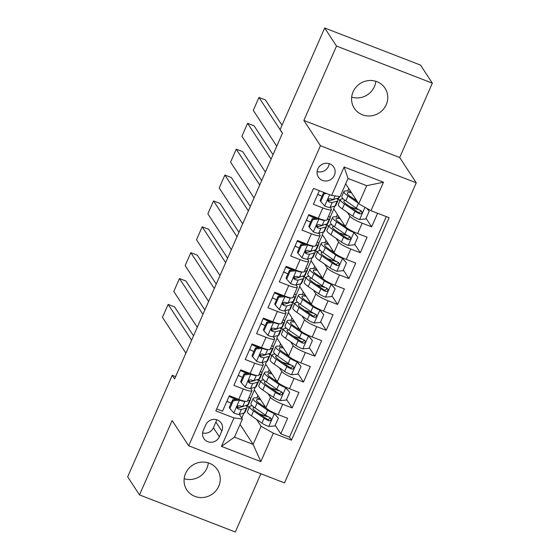 <?xml version="1.0" encoding="UTF-8"?>
<svg xmlns="http://www.w3.org/2000/svg" width="560" height="560" viewBox="0 0 560 560"><rect width="100%" height="100%" fill="white"/><g stroke="black" fill="none" stroke-linecap="round" stroke-linejoin="round"><path stroke-width="0.84" d="M353.094 91.819A18.347 17.5 146.8 0 0 354.319 108.29A18.347 17.5 146.8 0 0 370.979 115.871A18.347 17.5 146.8 0 0 386.239 104.65A18.347 17.5 146.8 0 0 385.014 88.179A18.347 17.5 146.8 0 0 368.354 80.598A18.347 17.5 146.8 0 0 353.094 91.819M351.673 97.118A18.347 17.5 146.8 0 0 374.409 86.597A18.347 17.5 146.8 0 0 375.83 81.291M185.591 473.403A18.347 17.5 146.8 0 0 186.809 489.874A18.347 17.5 146.8 0 0 203.469 497.462A18.347 17.5 146.8 0 0 218.736 486.241A18.347 17.5 146.8 0 0 217.511 469.77A18.347 17.5 146.8 0 0 200.851 462.182A18.347 17.5 146.8 0 0 185.591 473.403M184.17 478.709A18.347 17.5 146.8 0 0 206.906 468.181A18.347 17.5 146.8 0 0 208.327 462.882M317.821 168.917A9.177 8.75 146.8 0 0 318.43 177.149A9.177 8.75 146.8 0 0 326.76 180.943A9.177 8.75 146.8 0 0 334.39 175.336A9.177 8.75 146.8 0 0 333.781 167.097A9.177 8.75 146.8 0 0 325.451 163.303A9.177 8.75 146.8 0 0 317.821 168.917M317.107 171.57A9.177 8.75 146.8 0 0 328.482 166.306A9.177 8.75 146.8 0 0 329.189 163.653M432.334 83.153L336.518 46.06L303.87 120.435L399.686 157.528L432.334 83.153L420.511 65.093L324.695 28L280.119 129.542L282.485 133.154L174.601 378.917L172.235 375.305L127.666 476.847L139.489 494.907L235.305 532L260.876 473.753M399.686 157.528L416.248 182.805L284.515 482.902L188.699 445.809L320.432 145.712L416.248 182.805M319.333 190.687L313.369 204.274L322.819 207.935L318.276 218.281A11.466 1.946 23.7 0 0 326.886 220.003L331.429 209.657A11.466 1.946 -156.3 0 1 322.819 207.935M318.276 218.281L308.826 214.627L302.015 230.146L311.465 233.807L306.922 244.153A11.466 1.946 23.7 0 0 315.532 245.875L320.075 235.529A11.466 1.946 -156.3 0 1 311.465 233.807M306.922 244.153L297.472 240.492L290.654 256.018L300.111 259.679L295.568 270.025A11.466 1.946 23.7 0 0 304.178 271.747L308.714 261.394A11.466 1.946 -156.3 0 1 300.111 259.679M295.568 270.025L286.111 266.364L279.3 281.89L288.75 285.544L284.207 295.897A11.466 1.946 23.7 0 0 292.817 297.612L297.36 287.266A11.466 1.946 -156.3 0 1 288.75 285.544M284.207 295.897L274.757 292.236L267.946 307.755L277.396 311.416L272.853 321.762A11.466 1.946 23.7 0 0 281.463 323.484L286.006 313.138A11.466 1.946 -156.3 0 1 277.396 311.416M272.853 321.762L263.403 318.108L256.585 333.627L266.042 337.288L261.499 347.634A11.466 1.946 23.7 0 0 270.109 349.356L274.652 339.01A11.466 1.946 -156.3 0 1 266.042 337.288M261.499 347.634L252.049 343.973L245.231 359.499L254.681 363.16L250.138 373.506A11.466 1.946 23.7 0 0 258.748 375.228L263.291 364.875A11.466 1.946 -156.3 0 1 254.681 363.16M250.138 373.506L240.688 369.845L233.877 385.371L243.327 389.025A11.466 1.946 23.7 0 0 251.937 390.747A11.466 1.946 23.7 0 0 251.797 390.145L250.677 388.437M255.297 387.219L254.163 389.802L265.895 407.715A11.466 1.946 23.7 0 0 278.145 414.617L287.602 418.271L280.784 433.797L275.212 425.292M270.592 418.229L270.228 417.676M267.939 393.554L270.438 397.369A11.466 1.946 23.7 0 0 282.688 404.264L292.145 407.925L286.573 399.42M281.946 392.357L281.582 391.804M292.145 407.925L298.956 392.406L289.506 388.745A11.466 1.946 23.7 0 1 277.256 381.843L265.517 363.93L266.651 361.354M278.012 335.482L276.878 338.065L288.61 355.971A11.466 1.946 23.7 0 0 300.86 362.873L310.31 366.534L303.499 382.053L297.927 373.548M293.3 366.485L292.936 365.932M289.366 309.61L288.232 312.193L299.964 330.106A11.466 1.946 23.7 0 0 312.214 337.001L321.671 340.662L314.853 356.188L309.281 347.676M304.654 340.62L304.297 340.06M300.72 283.738L299.586 286.321L311.318 304.234A11.466 1.946 23.7 0 0 323.575 311.136L333.025 314.79L326.207 330.316L320.642 321.811M316.015 314.748L315.651 314.195M312.081 257.873L310.947 260.449L322.679 278.362A11.466 1.946 23.7 0 0 334.929 285.264L344.379 288.925L337.568 304.444L331.996 295.939M327.369 288.876L327.005 288.323M323.435 232.001L322.301 234.584L334.033 252.49A11.466 1.946 23.7 0 0 346.283 259.392L355.74 263.053L348.922 278.572L343.35 270.067M338.723 263.004L338.366 262.451M334.789 206.129L333.655 208.712L345.387 226.625A11.466 1.946 23.7 0 0 357.644 233.52L367.094 237.181L360.276 252.707L354.704 244.195M350.084 237.139L349.72 236.579M331.429 209.657A11.466 1.946 -156.3 0 0 331.289 209.055L330.169 207.347M320.075 235.529A11.466 1.946 -156.3 0 0 319.928 234.927L318.815 233.219M308.714 261.394A11.466 1.946 -156.3 0 0 308.574 260.799L307.454 259.091M297.36 287.266A11.466 1.946 -156.3 0 0 297.22 286.664L296.1 284.956M286.006 313.138A11.466 1.946 -156.3 0 0 285.859 312.536L284.746 310.828M274.652 339.01A11.466 1.946 -156.3 0 0 274.505 338.408L273.385 336.7M263.291 364.875A11.466 1.946 -156.3 0 0 263.151 364.28L262.031 362.572M219.324 436.779L221.823 431.088A8.89 8.477 146.8 0 0 221.228 423.115A8.89 8.477 146.8 0 0 213.157 419.44A8.89 8.477 146.8 0 0 205.765 424.872L203.266 430.563A8.89 8.477 146.8 0 0 203.861 438.543A8.89 8.477 146.8 0 0 211.932 442.218A8.89 8.477 146.8 0 0 219.324 436.779L213.409 427.749L215.908 422.058A8.89 8.477 146.8 0 0 216.566 419.713M345.674 183.848L358.736 203.784L366.681 185.675L348.04 178.458L340.088 196.567L331.625 195.447L313.495 188.426L215.831 410.914L233.961 417.928L242.424 419.055L239.316 414.309M331.625 195.447L344.113 166.992L383.474 182.231L370.986 210.686L389.109 217.7L291.445 440.188L273.322 433.167L260.827 461.629L221.466 446.39L233.961 417.928M337.666 199.577L338.198 198.359L339.864 200.9M347.438 212.464L349.93 216.272L345.387 226.625M326.312 225.449L326.844 224.231L328.51 226.772M336.077 238.329L338.576 242.144L334.033 252.49M314.958 251.314L315.49 250.103L317.149 252.644M324.723 264.201L327.222 268.016L322.679 278.362M303.597 277.186L304.129 275.975L305.795 278.516M313.369 290.073L315.861 293.888L311.318 304.234M292.243 303.058L292.775 301.84L294.441 304.381M302.008 315.945L304.507 319.753L299.964 330.106M280.889 328.93L281.421 327.712L283.08 330.253M290.654 341.81L293.153 345.625L288.61 355.971M269.528 354.795L270.06 353.584L271.726 356.125M279.3 367.682L281.792 371.497L277.256 381.843M258.174 380.667L258.706 379.456L260.372 381.997M280.784 433.797L289.464 437.157L386.274 216.608M349.93 216.272A11.466 1.946 -156.3 0 0 362.18 223.174L371.637 226.835L377.601 213.248M360.276 252.707L350.826 249.046A11.466 1.946 -156.3 0 1 338.576 242.144M348.922 278.572L339.472 274.918A11.466 1.946 -156.3 0 1 327.222 268.016M337.568 304.444L328.118 300.783A11.466 1.946 -156.3 0 1 315.861 293.888M326.207 330.316L316.757 326.655A11.466 1.946 -156.3 0 1 304.507 319.753M314.853 356.188L305.403 352.527A11.466 1.946 -156.3 0 1 293.153 345.625M303.499 382.053L294.049 378.399A11.466 1.946 -156.3 0 1 281.792 371.497M216.678 408.975L222.516 411.236L229.334 395.717L238.784 399.378A11.466 1.946 23.7 0 0 247.394 401.093L251.937 390.747M242.424 419.055L234.472 437.164L253.12 444.381L261.072 426.272L273.322 433.167M240.058 424.438L253.12 444.381L260.827 461.629M246.82 406.539L247.352 405.321L249.011 407.862M256.585 419.426L261.072 426.272M241.766 418.047L243.943 413.091M336.518 46.06L324.695 28M303.87 120.435L320.432 145.712M188.699 445.809L172.137 420.532L139.489 494.907M175.616 376.614L172.235 375.305M249.095 407.687L247.352 405.321M247.611 405.426L247.807 404.971M250.502 398.832L254.345 390.082M260.449 381.815L258.706 379.456M258.965 379.554L259.161 379.106M261.863 372.96L265.699 364.21M271.803 355.95L270.06 353.584M270.319 353.682L270.522 353.234M273.217 347.088L277.06 338.338M283.157 330.078L281.421 327.712M281.68 327.817L281.876 327.362M284.571 321.223L288.414 312.466M294.518 304.206L292.775 301.84M293.034 301.945L293.23 301.49M295.932 295.351L299.768 286.601M305.872 278.334L304.129 275.975M304.388 276.073L304.591 275.625M307.286 269.479L311.129 260.729M317.226 252.469L315.49 250.103M315.749 250.201L315.945 249.753M318.64 243.607L322.483 234.857M328.587 226.597L326.844 224.231M327.103 224.336L327.299 223.881M329.994 217.742L333.837 208.985M339.941 200.725L338.198 198.359M338.457 198.464L338.66 198.009M229.383 402.409L226.828 401.422M234.318 398.132L234.5 397.719M289.464 437.157L291.445 440.188M264.369 415.604L260.106 414.309M256.795 398.006L257.894 395.493M371.637 226.835L366.065 218.33M361.438 211.267L361.074 210.714M245.672 372.267L245.854 371.847M240.744 376.544L238.182 375.55M275.723 389.732L271.467 388.437M268.149 372.134L269.248 369.628M279.503 346.262L280.609 343.756M287.077 363.86L282.821 362.565M252.098 350.672L249.543 349.685M257.026 346.395L257.215 345.975M290.864 320.397L291.963 317.884M298.438 337.995L294.175 336.693M263.452 324.8L260.897 323.813M268.387 320.523L268.569 320.103M302.218 294.525L303.317 292.012M309.792 312.123L305.529 310.828M274.813 298.928L272.251 297.941M279.741 294.651L279.923 294.238M313.572 268.653L314.678 266.147M321.146 286.251L316.89 284.956M286.167 273.063L283.612 272.069M291.095 268.786L291.284 268.366M324.933 242.781L326.032 240.275M332.507 260.379L328.244 259.084M297.521 247.191L294.966 246.204M302.456 242.914L302.638 242.494M336.287 216.916L337.386 214.403M343.861 234.514L339.598 233.212M308.875 221.319L306.32 220.332M313.81 217.042L313.992 216.622M347.641 191.044L348.747 188.531M355.215 208.642L350.959 207.347M370.986 210.686L358.736 203.784M320.236 195.454L317.681 194.46M234.472 437.164L221.466 446.39M344.113 166.992L348.04 178.458M383.474 182.231L366.681 185.675M202.601 432.915A8.89 8.477 146.8 0 0 213.409 427.749M239.218 399.539L239.603 400.127L233.289 400.708L229.88 408.471L233.926 413.063A7.595 1.288 23.7 0 0 239.232 414.33L244.125 413.042A21.931 3.724 23.7 0 0 244.881 412.524L247.044 407.61A21.931 3.724 23.7 0 0 245.931 405.475M238.644 407.687A18.207 3.094 23.7 0 0 237.174 406.686M231.133 403.277A18.207 3.094 23.7 0 0 226.898 401.254M185.906 353.171L162.442 317.345L168.119 304.416L174.594 306.922L193.522 335.818M239.603 400.127A7.595 1.288 23.7 0 0 244.916 401.394L245.217 401.317M247.569 400.694L249.802 400.106A21.931 3.724 23.7 0 0 250.565 399.588A21.931 3.724 23.7 0 0 249.13 397.145M191.583 340.242L168.119 304.416M233.289 400.708L232.673 399.77L229.264 407.533L229.88 408.471M232.673 399.77L238.434 399.238M250.565 399.588L248.402 404.502A21.931 3.724 -156.3 0 1 247.646 405.02L242.753 406.308A7.595 1.288 -156.3 0 1 239.33 405.706L237.748 406L237.083 406.903L237.104 407.988L237.965 408.807A7.595 1.288 23.7 0 0 241.395 409.416L246.281 408.128A21.931 3.724 23.7 0 0 247.044 407.61M236.74 399.392A21.931 3.724 23.7 0 0 229.313 395.759M229.061 396.34A18.207 3.094 -156.3 0 1 235.487 399.511M243.642 406.077A18.207 3.094 -156.3 0 1 243.628 406.112A18.207 3.094 -156.3 0 1 242.998 406.539L238.112 407.827A3.871 0.658 -156.3 0 1 237.286 407.771L237.965 408.807M252.483 405.93A21.931 3.724 23.7 0 0 249.606 406.518L247.45 411.432A21.931 3.724 -156.3 0 0 251.454 415.877L261.933 423.115A7.595 1.288 -156.3 0 0 268.625 426.496L274.939 425.915L278.348 418.152L274.302 413.56A7.595 1.288 -156.3 0 1 267.61 410.186L257.131 402.941A21.931 3.724 -156.3 0 1 253.127 398.496A21.931 3.724 -156.3 0 1 259.952 398.643M274.302 413.56L273.756 412.727M272.419 412.076A3.871 0.658 -156.3 0 1 270.921 411.292M266.133 408.016L259.868 403.69A18.207 3.094 -156.3 0 1 256.536 399.994A18.207 3.094 -156.3 0 1 260.701 399.777M259.511 413.896A18.207 3.094 -156.3 0 1 264.264 415.562A9.03 1.533 23.7 0 0 268.674 416.941M273.798 412.748L278.348 418.152M249.606 406.518A21.931 3.724 23.7 0 0 253.61 410.963L264.089 418.201A7.595 1.288 23.7 0 0 268.779 420.742L269.941 420.84L271.131 419.706L271.096 418.6L270.144 417.634A7.595 1.288 -156.3 0 1 265.454 415.1L254.975 407.862A21.931 3.724 -156.3 0 1 250.971 403.417L253.127 398.496M265.153 406.581A18.207 3.094 23.7 0 0 263.032 405.874M270.543 417.872L268.1 419.699A3.871 0.658 -156.3 0 1 266.819 418.943L256.347 411.705A18.207 3.094 -156.3 0 1 253.015 408.016A18.207 3.094 -156.3 0 1 254.45 407.491M250.572 373.674L250.957 374.255L244.643 374.836L241.234 382.599L245.28 387.191A7.595 1.288 23.7 0 0 250.593 388.458L255.486 387.17A21.931 3.724 23.7 0 0 256.242 386.652L258.398 381.738A21.931 3.724 23.7 0 0 257.285 379.603M249.998 381.815A18.207 3.094 23.7 0 0 248.528 380.814M242.487 377.405A18.207 3.094 23.7 0 0 238.259 375.389M197.26 327.306L173.796 291.48L179.473 278.544L185.948 281.05L204.876 309.953M250.957 374.255A7.595 1.288 23.7 0 0 256.27 375.529L256.578 375.445M258.923 374.829L261.163 374.234A21.931 3.724 23.7 0 0 261.919 373.716A21.931 3.724 23.7 0 0 260.484 371.273M202.937 314.37L179.473 278.544M244.643 374.836L244.027 373.898L240.618 381.661L241.234 382.599M244.027 373.898L249.788 373.366M261.919 373.716L259.763 378.637A21.931 3.724 -156.3 0 1 259 379.155L254.114 380.443A7.595 1.288 -156.3 0 1 250.684 379.834L249.102 380.128L248.444 381.038L248.465 382.116L249.319 382.942A7.595 1.288 23.7 0 0 252.749 383.544L257.642 382.256A21.931 3.724 23.7 0 0 258.398 381.738M248.101 373.527A21.931 3.724 23.7 0 0 240.667 369.894M240.415 370.468A18.207 3.094 -156.3 0 1 246.841 373.639M254.996 380.205A18.207 3.094 -156.3 0 1 254.982 380.24A18.207 3.094 -156.3 0 1 254.359 380.667L249.466 381.962A3.871 0.658 -156.3 0 1 248.64 381.899L249.319 382.942M261.933 347.802L262.311 348.383L255.997 348.971L252.595 356.727L256.634 361.319A7.595 1.288 23.7 0 0 261.947 362.593L266.84 361.305A21.931 3.724 23.7 0 0 267.596 360.78L269.752 355.866A21.931 3.724 23.7 0 0 268.646 353.731M261.359 355.95A18.207 3.094 23.7 0 0 259.882 354.949M253.848 351.533A18.207 3.094 23.7 0 0 249.613 349.517M208.614 301.434L185.15 265.608L190.827 252.672L197.302 255.178L216.23 284.081M262.311 348.383A7.595 1.288 23.7 0 0 267.624 349.657L267.932 349.573M270.284 348.957L272.517 348.369A21.931 3.724 23.7 0 0 273.273 347.851A21.931 3.724 23.7 0 0 271.838 345.408M214.291 288.498L190.827 252.672M255.997 348.971L255.381 348.026L251.979 355.789L252.595 356.727M255.381 348.026L261.142 347.501M273.273 347.851L271.117 352.765A21.931 3.724 -156.3 0 1 270.361 353.283L265.468 354.571A7.595 1.288 -156.3 0 1 262.038 353.962L260.463 354.256L259.798 355.166L259.819 356.244L260.68 357.07A7.595 1.288 23.7 0 0 264.103 357.672L268.996 356.384A21.931 3.724 23.7 0 0 269.752 355.866M259.455 347.655A21.931 3.724 23.7 0 0 252.028 344.022M251.769 344.603A18.207 3.094 -156.3 0 1 258.195 347.767M266.357 354.34A18.207 3.094 -156.3 0 1 266.343 354.368A18.207 3.094 -156.3 0 1 265.713 354.802L260.82 356.09A3.871 0.658 -156.3 0 1 259.994 356.027L260.68 357.07M273.287 321.93L273.672 322.518L267.358 323.099L263.949 330.862L267.995 335.454A7.595 1.288 23.7 0 0 273.301 336.721L278.194 335.433A21.931 3.724 23.7 0 0 278.95 334.915L281.113 330.001A21.931 3.724 23.7 0 0 280 327.866M272.713 330.078A18.207 3.094 23.7 0 0 271.243 329.077M265.202 325.668A18.207 3.094 23.7 0 0 260.967 323.645M219.975 275.562L196.504 239.736L202.188 226.8L208.663 229.306L227.591 258.209M273.672 322.518A7.595 1.288 23.7 0 0 278.985 323.785L279.286 323.701M281.638 323.085L283.871 322.497A21.931 3.724 23.7 0 0 284.634 321.979A21.931 3.724 23.7 0 0 283.199 319.536M225.652 262.626L202.188 226.8M267.358 323.099L266.742 322.161L263.333 329.917L263.949 330.862M266.742 322.161L272.503 321.629M284.634 321.979L282.471 326.893A21.931 3.724 -156.3 0 1 281.715 327.411L276.822 328.699A7.595 1.288 -156.3 0 1 273.399 328.097L271.817 328.384L271.152 329.294L271.173 330.379L272.034 331.198A7.595 1.288 23.7 0 0 275.464 331.807L280.35 330.519A21.931 3.724 23.7 0 0 281.113 330.001M270.809 321.783A21.931 3.724 23.7 0 0 263.382 318.15M263.13 318.731A18.207 3.094 -156.3 0 1 269.556 321.902M277.711 328.468A18.207 3.094 -156.3 0 1 277.697 328.503A18.207 3.094 -156.3 0 1 277.067 328.93L272.174 330.218A3.871 0.658 -156.3 0 1 271.355 330.162L272.034 331.198M284.641 296.058L285.026 296.646L278.712 297.227L275.303 304.99L279.349 309.582A7.595 1.288 23.7 0 0 284.662 310.849L289.555 309.561A21.931 3.724 23.7 0 0 290.311 309.043L292.467 304.129A21.931 3.724 23.7 0 0 291.354 301.994M284.067 304.206A18.207 3.094 23.7 0 0 282.597 303.205M276.556 299.796A18.207 3.094 23.7 0 0 272.328 297.773M231.329 249.69L207.865 213.864L213.542 200.935L220.017 203.441L238.945 232.337M285.026 296.646A7.595 1.288 23.7 0 0 290.339 297.913L290.647 297.836M292.992 297.213L295.232 296.625A21.931 3.724 23.7 0 0 295.988 296.107A21.931 3.724 23.7 0 0 294.553 293.664M237.006 236.761L213.542 200.935M278.712 297.227L278.096 296.289L274.687 304.052L275.303 304.99M278.096 296.289L283.857 295.757M295.988 296.107L293.832 301.021A21.931 3.724 -156.3 0 1 293.069 301.539L288.183 302.827A7.595 1.288 -156.3 0 1 284.753 302.225L283.171 302.519L282.506 303.422L282.534 304.507L283.388 305.326A7.595 1.288 23.7 0 0 286.818 305.935L291.711 304.647A21.931 3.724 23.7 0 0 292.467 304.129M282.17 295.911A21.931 3.724 23.7 0 0 274.736 292.278M274.484 292.859A18.207 3.094 -156.3 0 1 280.91 296.03M289.065 302.596A18.207 3.094 -156.3 0 1 289.051 302.631A18.207 3.094 -156.3 0 1 288.428 303.058L283.535 304.346A3.871 0.658 -156.3 0 1 282.709 304.29L283.388 305.326M263.844 380.065A21.931 3.724 23.7 0 0 260.96 380.646L258.804 385.567A21.931 3.724 -156.3 0 0 262.808 390.012L273.287 397.25A7.595 1.288 -156.3 0 0 279.979 400.624L286.293 400.043L289.702 392.28L285.656 387.688A7.595 1.288 -156.3 0 1 278.964 384.314L268.492 377.076A21.931 3.724 -156.3 0 1 264.481 372.631A21.931 3.724 -156.3 0 1 271.313 372.771M285.656 387.688L285.11 386.855M283.773 386.204A3.871 0.658 -156.3 0 1 282.275 385.42M277.487 382.144L271.222 377.818A18.207 3.094 -156.3 0 1 267.897 374.129A18.207 3.094 -156.3 0 1 272.055 373.905M270.872 388.024A18.207 3.094 -156.3 0 1 275.625 389.69A9.03 1.533 23.7 0 0 280.035 391.069M285.152 386.876L289.702 392.28M260.96 380.646A21.931 3.724 23.7 0 0 264.971 385.091L275.443 392.329A7.595 1.288 23.7 0 0 280.14 394.87L281.295 394.968L282.492 393.834L282.45 392.728L281.498 391.762A7.595 1.288 -156.3 0 1 276.808 389.228L266.329 381.99A21.931 3.724 -156.3 0 1 262.325 377.545L264.481 372.631M276.507 380.709A18.207 3.094 23.7 0 0 274.393 380.009M281.897 392.007L279.454 393.827A3.871 0.658 -156.3 0 1 278.18 393.078L267.701 385.833A18.207 3.094 -156.3 0 1 264.376 382.144A18.207 3.094 -156.3 0 1 265.804 381.619M275.198 354.193A21.931 3.724 23.7 0 0 272.314 354.781L270.158 359.695A21.931 3.724 -156.3 0 0 274.169 364.14L284.641 371.378A7.595 1.288 -156.3 0 0 291.34 374.752L297.654 374.171L301.056 366.415L297.017 361.823A7.595 1.288 -156.3 0 1 290.325 358.442L279.846 351.204A21.931 3.724 -156.3 0 1 275.835 346.759A21.931 3.724 -156.3 0 1 282.667 346.899M297.017 361.823L296.471 360.983M295.127 360.332A3.871 0.658 -156.3 0 1 293.636 359.555M288.841 356.279L282.576 351.946A18.207 3.094 -156.3 0 1 279.251 348.257A18.207 3.094 -156.3 0 1 283.409 348.04M282.226 362.159A18.207 3.094 -156.3 0 1 286.979 363.825A9.03 1.533 23.7 0 0 291.389 365.204M296.506 361.004L301.056 366.415M272.314 354.781A21.931 3.724 23.7 0 0 276.325 359.226L286.804 366.464A7.595 1.288 23.7 0 0 291.494 368.998L292.656 369.096L293.846 367.962L293.804 366.856L292.859 365.897A7.595 1.288 -156.3 0 1 288.162 363.356L277.69 356.118A21.931 3.724 -156.3 0 1 273.679 351.673L275.835 346.759M287.868 354.837A18.207 3.094 23.7 0 0 285.747 354.137M293.258 366.135L290.815 367.962A3.871 0.658 -156.3 0 1 289.534 367.206L279.055 359.968A18.207 3.094 -156.3 0 1 275.73 356.279A18.207 3.094 -156.3 0 1 277.165 355.747M286.552 328.321A21.931 3.724 23.7 0 0 283.675 328.909L281.519 333.823A21.931 3.724 -156.3 0 0 285.523 338.268L296.002 345.506A7.595 1.288 -156.3 0 0 302.694 348.887L309.008 348.306L312.417 340.543L308.371 335.951A7.595 1.288 -156.3 0 1 301.679 332.57L291.2 325.332A21.931 3.724 -156.3 0 1 287.196 320.887A21.931 3.724 -156.3 0 1 294.021 321.034M308.371 335.951L307.825 335.118M306.488 334.46A3.871 0.658 -156.3 0 1 304.99 333.683M300.202 330.407L293.937 326.074A18.207 3.094 -156.3 0 1 290.605 322.385A18.207 3.094 -156.3 0 1 294.77 322.168M293.58 336.287A18.207 3.094 -156.3 0 1 298.333 337.953A9.03 1.533 23.7 0 0 302.743 339.332M307.867 335.132L312.417 340.543M283.675 328.909A21.931 3.724 23.7 0 0 287.679 333.354L298.158 340.592A7.595 1.288 23.7 0 0 302.848 343.126L304.01 343.231L305.2 342.097L305.165 340.984L304.213 340.025A7.595 1.288 -156.3 0 1 299.523 337.484L289.044 330.246A21.931 3.724 -156.3 0 1 285.033 325.801L287.196 320.887M299.222 328.965A18.207 3.094 23.7 0 0 297.101 328.265M304.612 340.263L302.169 342.09A3.871 0.658 -156.3 0 1 300.888 341.334L290.416 334.096A18.207 3.094 -156.3 0 1 287.084 330.407A18.207 3.094 -156.3 0 1 288.519 329.882M297.913 302.449A21.931 3.724 23.7 0 0 295.029 303.037L292.873 307.951A21.931 3.724 -156.3 0 0 296.877 312.396L307.356 319.634A7.595 1.288 -156.3 0 0 314.048 323.015L320.362 322.434L323.771 314.671L319.725 310.079A7.595 1.288 -156.3 0 1 313.033 306.705L302.561 299.46A21.931 3.724 -156.3 0 1 298.55 295.015A21.931 3.724 -156.3 0 1 305.375 295.162M319.725 310.079L319.179 309.246M317.842 308.595A3.871 0.658 -156.3 0 1 316.344 307.811M311.556 304.535L305.291 300.209A18.207 3.094 -156.3 0 1 301.966 296.513A18.207 3.094 -156.3 0 1 306.124 296.296M304.941 310.415A18.207 3.094 -156.3 0 1 309.694 312.081A9.03 1.533 23.7 0 0 314.104 313.46M319.221 309.267L323.771 314.671M295.029 303.037A21.931 3.724 23.7 0 0 299.04 307.482L309.512 314.72A7.595 1.288 23.7 0 0 314.209 317.261L315.364 317.359L316.561 316.225L316.519 315.119L315.567 314.153A7.595 1.288 -156.3 0 1 310.877 311.619L300.398 304.381A21.931 3.724 -156.3 0 1 296.394 299.936L298.55 295.015M310.576 303.1A18.207 3.094 23.7 0 0 308.462 302.393M315.966 314.391L313.523 316.218A3.871 0.658 -156.3 0 1 312.249 315.462L301.77 308.224A18.207 3.094 -156.3 0 1 298.445 304.535A18.207 3.094 -156.3 0 1 299.873 304.01M296.002 270.193L296.38 270.774L290.066 271.355L286.664 279.118L290.703 283.71A7.595 1.288 23.7 0 0 296.016 284.977L300.909 283.689A21.931 3.724 23.7 0 0 301.665 283.171L303.821 278.257A21.931 3.724 23.7 0 0 302.715 276.122M295.428 278.334A18.207 3.094 23.7 0 0 293.951 277.333M287.917 273.924A18.207 3.094 23.7 0 0 283.682 271.908M242.683 223.825L219.219 187.999L224.896 175.063L231.371 177.569L250.299 206.472M296.38 270.774A7.595 1.288 23.7 0 0 301.693 272.048L302.001 271.964M304.353 271.348L306.586 270.753A21.931 3.724 23.7 0 0 307.342 270.235A21.931 3.724 23.7 0 0 305.907 267.792M248.36 210.889L224.896 175.063M290.066 271.355L289.45 270.417L286.048 278.18L286.664 279.118M289.45 270.417L295.211 269.885M307.342 270.235L305.186 275.156A21.931 3.724 -156.3 0 1 304.43 275.674L299.537 276.962A7.595 1.288 -156.3 0 1 296.107 276.353L294.525 276.647L293.867 277.557L293.888 278.635L294.749 279.461A7.595 1.288 23.7 0 0 298.172 280.063L303.065 278.775A21.931 3.724 23.7 0 0 303.821 278.257M293.524 270.046A21.931 3.724 23.7 0 0 286.097 266.413M285.838 266.994A18.207 3.094 -156.3 0 1 292.264 270.158M300.426 276.724A18.207 3.094 -156.3 0 1 300.412 276.759A18.207 3.094 -156.3 0 1 299.782 277.186L294.889 278.481A3.871 0.658 -156.3 0 1 294.063 278.418L294.749 279.461M309.267 276.584A21.931 3.724 23.7 0 0 306.383 277.165L304.227 282.086A21.931 3.724 -156.3 0 0 308.238 286.531L318.71 293.769A7.595 1.288 -156.3 0 0 325.402 297.143L331.723 296.562L335.125 288.799L331.086 284.207A7.595 1.288 -156.3 0 1 324.394 280.833L313.915 273.595A21.931 3.724 -156.3 0 1 309.904 269.15A21.931 3.724 -156.3 0 1 316.736 269.29M331.086 284.207L330.54 283.374M329.196 282.723A3.871 0.658 -156.3 0 1 327.705 281.939M322.91 278.663L316.645 274.337A18.207 3.094 -156.3 0 1 313.32 270.648A18.207 3.094 -156.3 0 1 317.478 270.424M316.295 284.543A18.207 3.094 -156.3 0 1 321.048 286.209A9.03 1.533 23.7 0 0 325.458 287.588M330.575 283.395L335.125 288.799M306.383 277.165A21.931 3.724 23.7 0 0 310.394 281.61L320.873 288.848A7.595 1.288 23.7 0 0 325.563 291.389L326.725 291.487L327.915 290.353L327.873 289.247L326.928 288.281A7.595 1.288 -156.3 0 1 322.231 285.747L311.759 278.509A21.931 3.724 -156.3 0 1 307.748 274.064L309.904 269.15M321.937 277.228A18.207 3.094 23.7 0 0 319.816 276.528M327.32 288.526L324.884 290.346A3.871 0.658 -156.3 0 1 323.603 289.597L313.124 282.352A18.207 3.094 -156.3 0 1 309.799 278.663A18.207 3.094 -156.3 0 1 311.234 278.138M307.356 244.321L307.741 244.902L301.427 245.49L298.018 253.246L302.064 257.838A7.595 1.288 23.7 0 0 307.37 259.112L312.263 257.824A21.931 3.724 23.7 0 0 313.019 257.299L315.182 252.385A21.931 3.724 23.7 0 0 314.069 250.25M306.782 252.469A18.207 3.094 23.7 0 0 305.312 251.468M299.271 248.052A18.207 3.094 23.7 0 0 295.036 246.036M254.044 197.953L230.573 162.127L236.257 149.191L242.725 151.697L261.66 180.6M307.741 244.902A7.595 1.288 23.7 0 0 313.054 246.176L313.355 246.092M315.707 245.476L317.94 244.888A21.931 3.724 23.7 0 0 318.696 244.37A21.931 3.724 23.7 0 0 317.261 241.927M259.721 185.017L236.257 149.191M301.427 245.49L300.811 244.545L297.402 252.308L298.018 253.246M300.811 244.545L306.572 244.02M318.696 244.37L316.54 249.284A21.931 3.724 -156.3 0 1 315.784 249.802L310.891 251.09A7.595 1.288 -156.3 0 1 307.468 250.481L305.886 250.775L305.221 251.685L305.242 252.763L306.103 253.589A7.595 1.288 23.7 0 0 309.533 254.191L314.419 252.903A21.931 3.724 23.7 0 0 315.182 252.385M304.878 244.174A21.931 3.724 23.7 0 0 297.451 240.541M297.199 241.122A18.207 3.094 -156.3 0 1 303.625 244.286M311.78 250.859A18.207 3.094 -156.3 0 1 311.766 250.887A18.207 3.094 -156.3 0 1 311.136 251.321L306.243 252.609A3.871 0.658 -156.3 0 1 305.424 252.546L306.103 253.589M320.621 250.712A21.931 3.724 23.7 0 0 317.744 251.3L315.588 256.214A21.931 3.724 -156.3 0 0 319.592 260.659L330.071 267.897A7.595 1.288 -156.3 0 0 336.763 271.271L343.077 270.69L346.486 262.934L342.44 258.342A7.595 1.288 -156.3 0 1 335.748 254.961L325.269 247.723A21.931 3.724 -156.3 0 1 321.265 243.278A21.931 3.724 -156.3 0 1 328.09 243.418M342.44 258.342L341.894 257.502M340.557 256.851A3.871 0.658 -156.3 0 1 339.059 256.074M334.271 252.798L327.999 248.465A18.207 3.094 -156.3 0 1 324.674 244.776A18.207 3.094 -156.3 0 1 328.832 244.559M327.649 258.678A18.207 3.094 -156.3 0 1 332.402 260.344A9.03 1.533 23.7 0 0 336.812 261.723M341.936 257.523L346.486 262.934M317.744 251.3A21.931 3.724 23.7 0 0 321.748 255.745L332.227 262.983A7.595 1.288 23.7 0 0 336.917 265.517L338.079 265.615L339.269 264.481L339.234 263.375L338.282 262.416A7.595 1.288 -156.3 0 1 333.592 259.875L323.113 252.637A21.931 3.724 -156.3 0 1 319.102 248.192L321.265 243.278M333.291 251.356A18.207 3.094 23.7 0 0 331.17 250.656M338.681 262.654L336.238 264.481A3.871 0.658 -156.3 0 1 334.957 263.725L324.485 256.487A18.207 3.094 -156.3 0 1 321.153 252.798A18.207 3.094 -156.3 0 1 322.588 252.266M318.71 218.449L319.095 219.037L312.781 219.618L309.372 227.381L313.418 231.973A7.595 1.288 23.7 0 0 318.731 233.24L323.617 231.952A21.931 3.724 23.7 0 0 324.38 231.434L326.536 226.52A21.931 3.724 23.7 0 0 325.423 224.385M318.136 226.597A18.207 3.094 23.7 0 0 316.666 225.596M310.625 222.187A18.207 3.094 23.7 0 0 306.397 220.164M265.398 172.081L241.934 136.255L247.611 123.319L254.086 125.825L273.014 154.728M319.095 219.037A7.595 1.288 23.7 0 0 324.408 220.304L324.716 220.22M327.061 219.604L329.301 219.016A21.931 3.724 23.7 0 0 330.057 218.498A21.931 3.724 23.7 0 0 328.622 216.055M271.075 159.145L247.611 123.319M312.781 219.618L312.165 218.68L308.756 226.436L309.372 227.381M312.165 218.68L317.926 218.148M330.057 218.498L327.901 223.412A21.931 3.724 -156.3 0 1 327.138 223.93L322.252 225.218A7.595 1.288 -156.3 0 1 318.822 224.616L317.24 224.903L316.575 225.813L316.603 226.898L317.457 227.717A7.595 1.288 23.7 0 0 320.887 228.326L325.78 227.038A21.931 3.724 23.7 0 0 326.536 226.52M316.239 218.302A21.931 3.724 23.7 0 0 308.805 214.669M308.553 215.25A18.207 3.094 -156.3 0 1 314.979 218.421M323.134 224.987A18.207 3.094 -156.3 0 1 323.12 225.022A18.207 3.094 -156.3 0 1 322.497 225.449L317.604 226.737A3.871 0.658 -156.3 0 1 316.778 226.681L317.457 227.717M331.982 224.84A21.931 3.724 23.7 0 0 329.098 225.428L326.942 230.342A21.931 3.724 -156.3 0 0 330.946 234.787L341.425 242.025A7.595 1.288 -156.3 0 0 348.117 245.406L354.431 244.825L357.84 237.062L353.794 232.47A7.595 1.288 -156.3 0 1 347.102 229.089L336.63 221.851A21.931 3.724 -156.3 0 1 332.619 217.406A21.931 3.724 -156.3 0 1 339.444 217.553M353.794 232.47L353.248 231.637M351.911 230.979A3.871 0.658 -156.3 0 1 350.413 230.202M345.625 226.926L339.36 222.593A18.207 3.094 -156.3 0 1 336.035 218.904A18.207 3.094 -156.3 0 1 340.193 218.687M339.01 232.806A18.207 3.094 -156.3 0 1 343.763 234.472A9.03 1.533 23.7 0 0 348.173 235.851M353.29 231.651L357.84 237.062M329.098 225.428A21.931 3.724 23.7 0 0 333.109 229.873L343.581 237.111A7.595 1.288 23.7 0 0 348.278 239.645L349.433 239.75L350.63 238.616L350.588 237.503L349.636 236.544A7.595 1.288 -156.3 0 1 344.946 234.003L334.467 226.765A21.931 3.724 -156.3 0 1 330.463 222.32L332.619 217.406M344.645 225.484A18.207 3.094 23.7 0 0 342.531 224.784M350.035 236.782L347.592 238.609A3.871 0.658 -156.3 0 1 346.318 237.853L335.839 230.615A18.207 3.094 -156.3 0 1 332.514 226.926A18.207 3.094 -156.3 0 1 333.942 226.401M326.634 193.515L324.135 193.746L320.733 201.509L324.772 206.101A7.595 1.288 23.7 0 0 330.085 207.368L334.978 206.08A21.931 3.724 23.7 0 0 335.734 205.562L337.89 200.648A21.931 3.724 23.7 0 0 336.777 198.513M329.49 200.725A18.207 3.094 23.7 0 0 328.02 199.724M321.986 196.315A18.207 3.094 23.7 0 0 317.751 194.292M276.752 146.209L253.288 110.383L258.965 97.454L265.44 99.96L282.002 125.251M282.429 133.28L258.965 97.454M324.135 193.746L323.519 192.808L320.117 200.571L320.733 201.509M323.519 192.808L324.555 192.71M339.703 196.518L339.255 197.54A21.931 3.724 -156.3 0 1 338.499 198.058L333.606 199.346A7.595 1.288 -156.3 0 1 330.176 198.744L328.594 199.038L327.936 199.941L327.957 201.026L328.818 201.845A7.595 1.288 23.7 0 0 332.241 202.454L337.134 201.166A21.931 3.724 23.7 0 0 337.89 200.648M334.495 199.115A18.207 3.094 -156.3 0 1 334.481 199.15A18.207 3.094 -156.3 0 1 333.851 199.577L328.958 200.865A3.871 0.658 -156.3 0 1 328.132 200.809L328.818 201.845M356.916 201.005L350.714 196.728A18.207 3.094 -156.3 0 1 347.389 193.032A18.207 3.094 -156.3 0 1 351.547 192.815M358.281 203.098L347.984 195.979A21.931 3.724 -156.3 0 1 343.973 191.534A21.931 3.724 -156.3 0 1 350.805 191.681M366.975 208.425L369.194 211.19L365.792 218.953L359.471 219.534A7.595 1.288 -156.3 0 1 352.779 216.153L342.307 208.915A21.931 3.724 -156.3 0 1 338.296 204.47L340.452 199.556A21.931 3.724 23.7 0 0 344.463 204.001L354.942 211.239A7.595 1.288 23.7 0 0 359.632 213.78L360.794 213.878L361.984 212.744L361.942 211.638L360.997 210.672A7.595 1.288 -156.3 0 1 356.3 208.138L345.828 200.9A21.931 3.724 -156.3 0 1 341.817 196.455L343.973 191.534M350.364 206.934A18.207 3.094 -156.3 0 1 355.117 208.6A9.03 1.533 23.7 0 0 359.527 209.979M369.194 211.19L366.555 208.194M343.336 198.968A21.931 3.724 23.7 0 0 340.452 199.556M355.999 199.619A18.207 3.094 23.7 0 0 353.885 198.912M361.389 210.91L358.953 212.737A3.871 0.658 -156.3 0 1 357.672 211.981L347.193 204.743A18.207 3.094 -156.3 0 1 343.868 201.054A18.207 3.094 -156.3 0 1 345.303 200.529M270.438 397.369L265.895 407.715M282.688 404.264L278.145 414.617M362.18 223.174L357.644 233.52M350.826 249.046L346.283 259.392M339.472 274.918L334.929 285.264M328.118 300.783L323.575 311.136M316.757 326.655L312.214 337.001M305.403 352.527L300.86 362.873M294.049 378.399L289.506 388.745M243.327 389.025L238.784 399.378M215.908 422.058L221.823 431.088M239.442 400.141L233.821 412.944M246.281 408.128L244.125 413.042M249.802 400.106L247.646 405.02M241.395 409.416L239.232 414.33M244.916 401.394L242.753 406.308M268.779 426.482L274.407 413.672M264.698 414.575L264.264 415.562M254.975 407.862L257.131 402.941M251.454 415.877L253.61 410.963M265.454 415.1L267.61 410.186M261.933 423.115L264.089 418.201M268.1 419.699L268.779 420.742M250.803 374.269L245.182 387.079M257.642 382.256L255.486 387.17M261.163 374.234L259 379.155M252.749 383.544L250.593 388.458M256.27 375.529L254.114 380.443M262.157 348.404L256.536 361.207M268.996 356.384L266.84 361.305M272.517 348.369L270.361 353.283M264.103 357.672L261.947 362.593M267.624 349.657L265.468 354.571M273.511 322.532L267.89 335.335M280.35 330.519L278.194 335.433M283.871 322.497L281.715 327.411M275.464 331.807L273.301 336.721M278.985 323.785L276.822 328.699M284.872 296.66L279.251 309.463M291.711 304.647L289.555 309.561M295.232 296.625L293.069 301.539M286.818 305.935L284.662 310.849M290.339 297.913L288.183 302.827M280.14 400.61L285.761 387.807M276.052 388.71L275.625 389.69M266.329 381.99L268.492 377.076M262.808 390.012L264.971 385.091M276.808 389.228L278.964 384.314M273.287 397.25L275.443 392.329M279.454 393.827L280.14 394.87M291.494 374.738L297.115 361.935M287.413 362.838L286.979 363.825M277.69 356.118L279.846 351.204M274.169 364.14L276.325 359.226M288.162 363.356L290.325 358.442M284.641 371.378L286.804 366.464M290.815 367.962L291.494 368.998M302.848 348.873L308.469 336.063M298.767 336.966L298.333 337.953M289.044 330.246L291.2 325.332M285.523 338.268L287.679 333.354M299.523 337.484L301.679 332.57M296.002 345.506L298.158 340.592M302.169 342.09L302.848 343.126M314.209 323.001L319.83 310.198M310.121 311.094L309.694 312.081M300.398 304.381L302.561 299.46M296.877 312.396L299.04 307.482M310.877 311.619L313.033 306.705M307.356 319.634L309.512 314.72M313.523 316.218L314.209 317.261M296.226 270.788L290.605 283.598M303.065 278.775L300.909 283.689M306.586 270.753L304.43 275.674M298.172 280.063L296.016 284.977M301.693 272.048L299.537 276.962M325.563 297.129L331.184 284.326M321.482 285.229L321.048 286.209M311.759 278.509L313.915 273.595M308.238 286.531L310.394 281.61M322.231 285.747L324.394 280.833M318.71 293.769L320.873 288.848M324.884 290.346L325.563 291.389M307.58 244.923L301.959 257.726M314.419 252.903L312.263 257.824M317.94 244.888L315.784 249.802M309.533 254.191L307.37 259.112M313.054 246.176L310.891 251.09M336.917 271.257L342.538 258.454M332.836 259.357L332.402 260.344M323.113 252.637L325.269 247.723M319.592 260.659L321.748 255.745M333.592 259.875L335.748 254.961M330.071 267.897L332.227 262.983M336.238 264.481L336.917 265.517M318.941 219.051L313.313 231.854M325.78 227.038L323.617 231.952M329.301 219.016L327.138 223.93M320.887 228.326L318.731 233.24M324.408 220.304L322.252 225.218M348.278 245.392L353.899 232.582M344.19 233.485L343.763 234.472M334.467 226.765L336.63 221.851M330.946 234.787L333.109 229.873M344.946 234.003L347.102 229.089M341.425 242.025L343.581 237.111M347.592 238.609L348.278 239.645M329.637 194.677L324.674 205.982M337.134 201.166L334.978 206.08M339.206 196.448L338.499 198.058M332.241 202.454L330.085 207.368M335.118 195.909L333.606 199.346M359.632 219.52L364.994 207.312M355.551 207.613L355.117 208.6M345.828 200.9L347.984 195.979M342.307 208.915L344.463 204.001M356.3 208.138L358.421 203.308M352.779 216.153L354.942 211.239M358.953 212.737L359.632 213.78"/></g></svg>

